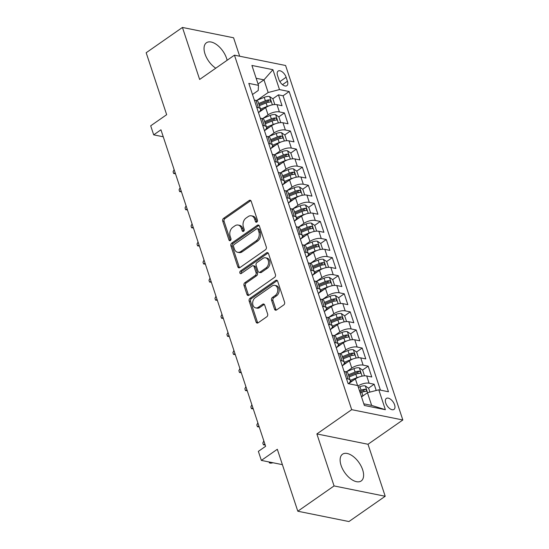 <?xml version="1.0" encoding="UTF-8"?>
<svg xmlns="http://www.w3.org/2000/svg" width="549" height="549" viewBox="0 0 549 549"><rect width="100%" height="100%" fill="white"/><g stroke="black" fill="none" stroke-linecap="round" stroke-linejoin="round"><path stroke-width="0.82" d="M256.85 222.064A1.434 1.064 -78.6 0 0 257.433 220.122L251.195 201.263A2.052 1.517 -78.6 0 0 250.179 200.241A2.052 1.517 -78.6 0 0 249.184 200.481L223.56 218.351A2.052 1.517 -78.6 0 0 222.722 221.123L228.96 239.982A1.434 1.064 -78.6 0 0 229.667 240.695A1.434 1.064 -78.6 0 0 230.367 240.531A1.434 1.064 -78.6 0 0 230.951 238.595L230.141 236.152A6.567 4.852 -78.6 0 1 232.824 227.293L234.958 225.804A6.567 4.852 -78.6 0 1 238.136 225.049A6.567 4.852 -78.6 0 1 241.395 228.309L242.198 230.752A1.434 1.064 -78.6 0 0 242.912 231.458A1.434 1.064 -78.6 0 0 243.605 231.294A1.434 1.064 -78.6 0 0 244.195 229.358L243.385 226.915A6.567 4.852 -78.6 0 1 246.062 218.056L248.203 216.567A6.567 4.852 -78.6 0 1 251.38 215.812A6.567 4.852 -78.6 0 1 254.633 219.072L255.443 221.515A1.434 1.064 -78.6 0 0 256.157 222.228A1.434 1.064 -78.6 0 0 256.85 222.064M362.642 469.759A16.312 8.702 55.1 0 0 342.535 454.208A16.312 8.702 55.1 0 0 341.08 465.408A16.312 8.702 55.1 0 0 361.194 480.965A16.312 8.702 55.1 0 0 362.642 469.759M227.121 60.28A16.312 8.702 55.1 0 0 226.565 58.304A16.312 8.702 55.1 0 0 206.458 42.747A16.312 8.702 55.1 0 0 205.003 53.946A16.312 8.702 55.1 0 0 215.771 68.2M394.587 404.819A6.691 3.569 55.1 0 0 386.338 398.437A6.691 3.569 55.1 0 0 385.741 403.028A6.691 3.569 55.1 0 0 393.99 409.41A6.691 3.569 55.1 0 0 394.587 404.819M274.534 309.183A2.052 1.517 -78.6 0 0 275.557 310.206A2.052 1.517 -78.6 0 0 276.545 309.965L283.737 304.956A2.052 1.517 -78.6 0 0 284.574 302.183L277.65 281.239A2.052 1.517 -78.6 0 0 276.627 280.216A2.052 1.517 -78.6 0 0 275.639 280.457L250.008 298.327A2.052 1.517 -78.6 0 0 249.171 301.099L256.095 322.043A2.052 1.517 -78.6 0 0 257.117 323.066A2.052 1.517 -78.6 0 0 258.105 322.826L266.793 316.773A2.052 1.517 -78.6 0 0 267.631 314.001L264.666 305.038A2.052 1.517 -78.6 0 0 263.65 304.016A2.052 1.517 -78.6 0 0 262.655 304.256L258.346 307.262A5.49 4.056 -78.6 0 1 255.69 307.893A5.49 4.056 -78.6 0 1 252.664 303.487A5.49 4.056 -78.6 0 1 255.21 297.764L272.078 285.995A5.49 4.056 -78.6 0 1 274.74 285.363A5.49 4.056 -78.6 0 1 277.76 289.762A5.49 4.056 -78.6 0 1 275.221 295.492L272.407 297.455A2.052 1.517 -78.6 0 0 271.57 300.221L274.534 309.183L275.921 309.464A2.052 1.517 -78.6 0 0 276.291 310.116M239.68 56.224L233.579 37.778L182.44 27.45L146.171 52.738L166.663 114.686L150.701 125.81L153.693 134.855L160.946 129.797L265.62 446.31L258.366 451.367L261.358 460.405L282.406 464.653M334.067 485.934L385.206 496.262L368.008 444.265L316.876 433.936L334.067 485.934L297.805 511.222L277.314 449.281L261.358 460.405M316.876 433.936L351.689 409.657L234.45 55.168L285.59 65.496L402.829 419.985L351.689 409.657M182.44 27.45L199.637 79.447L234.45 55.168M265.483 249.74A2.052 1.517 -78.6 0 0 266.313 246.975L259.389 226.023A2.052 1.517 -78.6 0 0 258.373 225.008A2.052 1.517 -78.6 0 0 257.378 225.241L231.747 243.118A2.052 1.517 -78.6 0 0 230.909 245.883L237.841 266.835A2.052 1.517 -78.6 0 0 238.856 267.85A2.052 1.517 -78.6 0 0 239.851 267.617L265.483 249.74M268.516 253.631L275.447 274.582A2.052 1.517 -78.6 0 1 274.61 277.348L248.978 295.225A2.052 1.517 -78.6 0 1 247.983 295.458A2.052 1.517 -78.6 0 1 246.968 294.442L244.003 285.473A2.052 1.517 -78.6 0 1 244.84 282.708L255.237 275.461A2.052 1.517 -78.6 0 0 256.067 272.688L254.105 266.745A2.052 1.517 -78.6 0 0 253.089 265.723A2.052 1.517 -78.6 0 0 252.094 265.963L241.272 273.505A1.434 1.064 -78.6 0 1 240.579 273.67A1.434 1.064 -78.6 0 1 239.783 272.517A1.434 1.064 -78.6 0 1 240.448 271.021L266.505 252.849A2.052 1.517 -78.6 0 1 267.5 252.615A2.052 1.517 -78.6 0 1 268.516 253.631M385.206 496.262L348.938 521.55L297.805 511.222M376.216 390.476L374.15 384.231L368.503 388.17M363.26 391.828L364.296 391.101M357.934 386.029A8.365 3.452 -18.3 0 1 369.106 383.209L366.718 375.976L371.762 376.991L368.173 366.142L362.518 370.081M357.275 373.739L358.312 373.018M346.796 371.536L351.792 368.056A8.365 3.452 -18.3 0 1 363.129 365.126L360.734 357.886L365.778 358.909L362.189 348.052L356.541 351.998M351.291 355.656L352.328 354.929M340.819 353.453L345.815 349.967A8.365 3.452 -18.3 0 1 357.145 347.037L354.75 339.804L359.794 340.819L356.205 329.97L350.557 333.909M345.314 337.566L346.35 336.846M334.835 335.364L339.831 331.884A8.365 3.452 -18.3 0 1 351.161 328.954L348.773 321.714L353.817 322.737L350.228 311.88L344.58 315.826M339.33 319.484L340.366 318.756M328.851 317.281L333.854 313.795A8.365 3.452 -18.3 0 1 345.184 310.864L342.789 303.631L347.833 304.647L344.244 293.797L338.596 297.736M333.353 301.394L334.382 300.674M322.874 299.191L327.87 295.712A8.365 3.452 -18.3 0 1 339.2 292.782L336.805 285.542L341.855 286.564L338.266 275.708L332.612 279.654M327.369 283.311L328.405 282.584M316.89 281.109L321.886 277.622A8.365 3.452 -18.3 0 1 333.216 274.692L330.827 267.459L335.871 268.475L332.282 257.625L326.634 261.564M321.385 265.222L322.421 264.501M310.912 263.019L315.908 259.54A8.365 3.452 -18.3 0 1 327.238 256.609L324.843 249.37L329.887 250.392L326.298 239.536L320.65 243.482M315.407 247.139L316.444 246.412M304.928 244.936L309.924 241.45A8.365 3.452 -18.3 0 1 321.254 238.52L318.866 231.287L323.91 232.302L320.321 221.453L314.673 225.392M309.423 229.05L310.459 228.329M298.944 226.847L303.947 223.361A8.365 3.452 -18.3 0 1 315.277 220.437L312.882 213.197L317.926 214.22L314.337 203.363L308.689 207.302M303.446 210.967L304.475 210.24M292.967 208.764L297.963 205.278A8.365 3.452 -18.3 0 1 309.293 202.348L306.898 195.115L311.942 196.13L308.36 185.281L302.705 189.22M297.462 192.877L298.498 192.157M286.983 190.675L291.979 187.188A8.365 3.452 -18.3 0 1 303.309 184.258L300.921 177.025L305.965 178.048L302.375 167.191L296.728 171.13M291.478 174.788L292.514 174.067M281.006 172.592L286.002 169.106A8.365 3.452 -18.3 0 1 297.332 166.175L294.937 158.942L299.98 159.958L296.391 149.108L290.744 153.047M285.501 156.705L286.537 155.985M275.022 154.502L280.017 151.016A8.365 3.452 -18.3 0 1 291.347 148.086L288.959 140.853L294.003 141.875L290.414 131.019L284.759 134.958M279.516 138.616L280.553 137.895M269.037 136.42L274.033 132.933A8.365 3.452 -18.3 0 1 285.37 130.003L282.975 122.77L288.019 123.786L284.43 112.936L279.386 111.914A8.365 3.452 161.7 0 0 268.056 114.844L263.06 118.33M273.539 120.533L274.569 119.812M278.782 116.875L284.43 112.936M366.718 375.976A8.365 3.452 161.7 0 0 355.381 378.906L348.512 383.696M360.734 357.886A8.365 3.452 161.7 0 0 349.404 360.817L342.226 365.826M354.75 339.804A8.365 3.452 161.7 0 0 343.42 342.734L336.242 347.737M348.773 321.714A8.365 3.452 161.7 0 0 337.443 324.644L330.258 329.654M342.789 303.631A8.365 3.452 161.7 0 0 331.459 306.562L324.281 311.564M336.805 285.542A8.365 3.452 161.7 0 0 325.475 288.472L318.296 293.482M330.827 267.459A8.365 3.452 161.7 0 0 319.497 270.389L312.312 275.392M324.843 249.37A8.365 3.452 161.7 0 0 313.513 252.3L306.335 257.309M318.866 231.287A8.365 3.452 161.7 0 0 307.529 234.217L300.351 239.22M312.882 213.197A8.365 3.452 161.7 0 0 301.552 216.128L294.374 221.137M306.898 195.115A8.365 3.452 161.7 0 0 295.568 198.045L288.39 203.048M300.921 177.025A8.365 3.452 161.7 0 0 289.591 179.955L282.406 184.965M294.937 158.942A8.365 3.452 161.7 0 0 283.607 161.873L276.428 166.875M288.959 140.853A8.365 3.452 161.7 0 0 277.622 143.783L270.444 148.793M282.975 122.77A8.365 3.452 161.7 0 0 271.645 125.7L264.467 130.703M277.554 75.515L278.871 79.495A6.485 3.459 55.1 0 0 286.866 85.678A6.485 3.459 55.1 0 0 287.443 81.225L286.125 77.251A6.485 3.459 55.1 0 0 278.13 71.068A6.485 3.459 55.1 0 0 277.554 75.515M363.815 403.824L371.646 405.402L367.459 392.741L378.789 389.811L388.466 391.766L289.172 91.532L279.496 89.583L268.166 92.513L257.076 100.247M378.789 389.811L385.371 409.705L364.358 405.464L357.783 385.57L348.107 383.621L248.814 83.386L258.49 85.342L251.909 65.448L272.915 69.689L279.496 89.583M380.43 390.147L283.078 95.787L278.446 94.847L282.035 105.703L276.991 104.681A8.365 3.452 161.7 0 0 265.661 107.611L258.483 112.62M258.469 112.572A8.365 3.452 161.7 0 0 260.514 109.093A8.365 3.452 161.7 0 0 258.38 107.673L256.74 107.343M260.514 109.093L258.126 101.86A8.365 3.452 161.7 0 0 255.985 100.44L254.345 100.11M346.46 378.638L348.1 378.968A8.365 3.452 -18.3 0 1 350.241 380.388A8.365 3.452 -18.3 0 1 348.423 383.682M359.087 377.005A5.538 2.285 161.7 0 0 356.953 377.671L350.241 380.395L347.846 373.155A8.365 3.452 161.7 0 0 345.705 371.735L344.065 371.405M340.476 360.549L342.116 360.878A8.365 3.452 -18.3 0 1 344.257 362.299A8.365 3.452 -18.3 0 1 342.205 365.778M353.11 358.922A5.538 2.285 161.7 0 0 350.969 359.588L344.257 362.313L341.862 355.066A8.365 3.452 161.7 0 0 339.728 353.645L338.088 353.316M334.499 342.466L336.139 342.796A8.365 3.452 -18.3 0 1 338.273 344.216A8.365 3.452 -18.3 0 1 336.228 347.695M347.126 340.833A5.538 2.285 161.7 0 0 344.985 341.499L338.28 344.223L335.885 336.983A8.365 3.452 161.7 0 0 333.744 335.563L332.104 335.233M328.515 324.377L330.155 324.706A8.365 3.452 -18.3 0 1 332.296 326.127A8.365 3.452 -18.3 0 1 330.244 329.606M341.142 322.75A5.538 2.285 161.7 0 0 339.007 323.416L332.296 326.14L329.901 318.894A8.365 3.452 161.7 0 0 327.76 317.473L326.12 317.144M322.531 306.294L324.171 306.623A8.365 3.452 -18.3 0 1 326.312 308.044A8.365 3.452 -18.3 0 1 324.267 311.523M335.164 304.661A5.538 2.285 161.7 0 0 333.023 305.326L326.319 308.051L323.917 300.811A8.365 3.452 161.7 0 0 321.783 299.39L320.142 299.054M316.553 288.204L318.194 288.534A8.365 3.452 -18.3 0 1 320.328 289.954A8.365 3.452 -18.3 0 1 318.283 293.434M320.328 289.954L317.94 282.721A8.365 3.452 161.7 0 0 315.799 281.301L314.158 280.971M310.569 270.122L312.209 270.451A8.365 3.452 -18.3 0 1 314.351 271.872A8.365 3.452 -18.3 0 1 312.299 275.351M314.351 271.872L311.956 264.639A8.365 3.452 161.7 0 0 309.821 263.218L308.181 262.882M304.592 252.032L306.232 252.362A8.365 3.452 -18.3 0 1 308.366 253.782A8.365 3.452 -18.3 0 1 306.321 257.261M308.366 253.782L305.978 246.549A8.365 3.452 161.7 0 0 303.837 245.129L302.197 244.799M298.608 233.949L300.248 234.279A8.365 3.452 -18.3 0 1 302.389 235.699A8.365 3.452 -18.3 0 1 300.337 239.179M311.235 232.316A5.538 2.285 161.7 0 0 309.101 232.982L302.389 235.706L299.994 228.466A8.365 3.452 161.7 0 0 297.853 227.046L296.213 226.71M292.624 215.86L294.264 216.189A8.365 3.452 -18.3 0 1 296.405 217.61A8.365 3.452 -18.3 0 1 294.353 221.089M305.258 214.234A5.538 2.285 161.7 0 0 303.117 214.899L296.405 217.624L294.01 210.377A8.365 3.452 161.7 0 0 291.876 208.956L290.236 208.627M286.647 197.777L288.287 198.107A8.365 3.452 -18.3 0 1 290.421 199.527A8.365 3.452 -18.3 0 1 288.376 203.006M299.274 196.144A5.538 2.285 161.7 0 0 297.133 196.81L290.428 199.534L288.033 192.294A8.365 3.452 161.7 0 0 285.892 190.874L284.252 190.537M280.663 179.688L282.303 180.017A8.365 3.452 -18.3 0 1 284.444 181.438A8.365 3.452 -18.3 0 1 282.392 184.917M293.29 178.061A5.538 2.285 161.7 0 0 291.155 178.727L284.444 181.451L282.049 174.205A8.365 3.452 161.7 0 0 279.915 172.784L278.274 172.455M274.685 161.605L276.325 161.934A8.365 3.452 -18.3 0 1 278.46 163.355A8.365 3.452 -18.3 0 1 276.415 166.834M278.46 163.355L276.072 156.122A8.365 3.452 161.7 0 0 273.93 154.701L272.29 154.365M268.701 143.515L270.341 143.845A8.365 3.452 -18.3 0 1 272.482 145.265A8.365 3.452 -18.3 0 1 270.431 148.745M281.328 141.889A5.538 2.285 161.7 0 0 279.194 142.555L272.482 145.279L270.087 138.032A8.365 3.452 161.7 0 0 267.946 136.612L266.306 136.282M262.717 125.433L264.357 125.762A8.365 3.452 -18.3 0 1 266.498 127.183A8.365 3.452 -18.3 0 1 264.446 130.662M275.351 123.8A5.538 2.285 161.7 0 0 273.21 124.465L266.498 127.19L264.103 119.95A8.365 3.452 161.7 0 0 261.969 118.529L260.329 118.193M285.37 130.003L290.414 131.019M291.347 148.086L296.391 149.108M297.332 166.175L302.375 167.191M303.309 184.258L308.36 185.281M309.293 202.348L314.337 203.363M315.277 220.437L320.321 221.453M321.254 238.52L326.298 239.536M327.238 256.609L332.282 257.625M333.216 274.692L338.266 275.708M339.2 292.782L344.244 293.797M345.184 310.864L350.228 311.88M351.161 328.954L356.205 329.97M357.145 347.037L362.189 348.052M363.129 365.126L368.173 366.142M369.106 383.209L374.15 384.231M367.459 392.741L361.523 396.879M268.166 92.513L263.98 79.852L256.15 78.274M258.044 83.99L263.98 79.852L272.915 69.689M252.492 94.497L258.215 90.503L258.49 85.342M368.008 444.265L402.829 419.985M153.693 134.855L163.259 136.79M267.555 102.443L268.591 101.723M272.798 98.786L278.446 94.847M283.078 95.787L289.172 91.532M385.371 409.705L371.646 405.402M256.918 222.009A1.434 1.064 -78.6 0 1 256.822 221.796L256.019 219.353A6.567 4.852 -78.6 0 0 252.76 216.093L251.38 215.812M238.136 225.049L239.515 225.323A6.567 4.852 -78.6 0 1 242.775 228.583L243.584 231.026A1.434 1.064 -78.6 0 0 243.674 231.246M250.824 200.611A2.052 1.517 -78.6 0 0 250.57 200.756L224.939 218.632A2.052 1.517 -78.6 0 0 224.102 221.398L230.34 240.263A1.434 1.064 -78.6 0 0 230.436 240.483M259.018 225.378A2.052 1.517 -78.6 0 0 258.757 225.522L233.126 243.399A2.052 1.517 -78.6 0 0 232.289 246.165L239.22 267.116A2.052 1.517 -78.6 0 0 239.59 267.761M258.044 229.372A1.434 1.064 -78.6 0 0 257.33 228.659A1.434 1.064 -78.6 0 0 256.63 228.823L234.135 244.511A1.434 1.064 -78.6 0 0 233.551 246.446L234.402 249.02A6.567 4.852 -78.6 0 0 237.655 252.286A6.567 4.852 -78.6 0 0 240.833 251.524L256.211 240.805A6.567 4.852 -78.6 0 0 258.895 231.946L258.044 229.372L259.423 229.647A1.434 1.064 -78.6 0 0 258.709 228.933L257.33 228.659M237.655 252.286L239.041 252.561A6.567 4.852 -78.6 0 0 242.219 251.806L240.833 251.524M259.423 229.647L260.274 232.22A6.567 4.852 -78.6 0 1 257.598 241.08L242.219 251.806M253.089 265.723L254.468 266.004A2.052 1.517 -78.6 0 1 255.484 267.02L257.454 272.97A2.052 1.517 -78.6 0 1 256.616 275.735L246.22 282.982A2.052 1.517 -78.6 0 0 245.382 285.755L248.347 294.717A2.052 1.517 -78.6 0 0 248.724 295.369M268.145 252.986A2.052 1.517 -78.6 0 0 267.891 253.13L241.834 271.302A1.434 1.064 -78.6 0 0 241.34 273.457M266.018 267.933A5.49 4.056 -78.6 0 0 268.564 262.209A5.49 4.056 -78.6 0 0 265.538 257.804A5.49 4.056 -78.6 0 0 262.882 258.435L256.932 262.587A2.052 1.517 -78.6 0 0 256.095 265.352L258.064 271.302A2.052 1.517 -78.6 0 0 259.08 272.318A2.052 1.517 -78.6 0 0 260.075 272.084L266.018 267.933L267.404 268.214A5.49 4.056 -78.6 0 0 269.943 262.484A5.49 4.056 -78.6 0 0 266.917 258.085L265.538 257.804M259.08 272.318L260.466 272.599A2.052 1.517 -78.6 0 0 261.454 272.359L260.075 272.084M267.404 268.214L261.454 272.359M274.74 285.363L276.12 285.638A5.49 4.056 -78.6 0 1 279.146 290.044A5.49 4.056 -78.6 0 1 276.6 295.774L273.793 297.73A2.052 1.517 -78.6 0 0 272.956 300.502L275.921 309.464M255.69 307.893L257.069 308.167A5.49 4.056 -78.6 0 0 259.732 307.536L258.346 307.262M264.295 304.386A2.052 1.517 -78.6 0 0 264.035 304.53L259.732 307.536M277.272 280.587A2.052 1.517 -78.6 0 0 277.019 280.731L251.387 298.608A2.052 1.517 -78.6 0 0 250.55 301.374L257.481 322.325A2.052 1.517 -78.6 0 0 257.852 322.97M274.232 104.578L274.713 104.296L272.922 98.875L269.559 96.507A5.538 2.285 161.7 0 0 264.241 97.338L256.369 100.529M269.367 105.717A5.538 2.285 161.7 0 0 267.226 106.382L260.521 109.107M263.513 109.114L260.411 110.37M259.382 105.669L266.093 102.944A5.538 2.285 -18.3 0 1 270.197 102.032C271.261 101.359 271.021 100.632 269.477 99.856A5.538 2.285 161.7 0 0 265.373 100.776L258.668 103.5M259.025 104.578L266.135 101.689A2.82 1.167 -18.3 0 1 267.39 101.318L269.477 99.856M270.197 102.032L270.664 101.901M175.474 173.731L173.676 173.525L173.079 171.72L174.129 169.655M175.186 172.853L173.676 173.525M274.713 104.296L274.328 104.571M280.21 122.667L280.697 122.386L278.899 116.958L275.536 114.597A5.538 2.285 161.7 0 0 270.218 115.42L262.353 118.618M269.49 127.196L266.389 128.459M265.366 123.751L272.071 121.027A5.538 2.285 -18.3 0 1 276.181 120.114C277.245 119.442 277.005 118.721 275.461 117.946A5.538 2.285 161.7 0 0 271.357 118.858L264.645 121.583M265.002 122.66L272.112 119.771A2.82 1.167 -18.3 0 1 273.375 119.401L275.461 117.946M276.181 120.114L276.648 119.984M181.458 191.821L179.66 191.615L179.063 189.803L180.113 187.737M181.17 190.935L179.66 191.615M280.697 122.386L280.306 122.66M286.194 140.75L286.681 140.469L284.883 135.047L281.52 132.68A5.538 2.285 161.7 0 0 276.202 133.51L268.331 136.701M275.474 145.286L272.373 146.542M271.343 141.841L278.055 139.117A5.538 2.285 -18.3 0 1 282.159 138.204C283.222 137.531 282.982 136.804 281.445 136.028A5.538 2.285 161.7 0 0 277.334 136.948L270.63 139.672M270.986 140.75L278.096 137.861A2.82 1.167 -18.3 0 1 279.352 137.49L281.445 136.028M282.159 138.204L282.625 138.073M187.442 209.903L185.637 209.697L185.04 207.893L186.09 205.827M187.147 209.025L185.637 209.697M286.681 140.469L286.29 140.743M292.178 158.839L292.658 158.558L290.867 153.13L287.504 150.769A5.538 2.285 161.7 0 0 282.179 151.593L274.315 154.791M287.312 159.972A5.538 2.285 161.7 0 0 285.171 160.637L278.467 163.362M281.459 163.369L278.35 164.631M277.327 159.924L284.039 157.199A5.538 2.285 -18.3 0 1 288.143 156.287C289.206 155.614 288.966 154.893 287.422 154.118A5.538 2.285 161.7 0 0 283.318 155.031L276.607 157.755M276.964 158.833L284.073 155.943A2.82 1.167 -18.3 0 1 285.336 155.573L287.422 154.118M288.143 156.287L288.609 156.156M193.42 227.993L191.622 227.787L191.025 225.975L192.075 223.91M193.131 227.108L191.622 227.787M292.658 158.558L292.267 158.833M298.155 176.922L298.642 176.648L296.844 171.219L293.482 168.852A5.538 2.285 161.7 0 0 288.163 169.682L280.299 172.88M287.436 181.458L284.334 182.714M283.311 178.013L290.016 175.289A5.538 2.285 -18.3 0 1 294.12 174.376C295.184 173.704 294.943 172.976 293.406 172.201A5.538 2.285 161.7 0 0 289.302 173.12L282.591 175.845M282.948 176.922L290.057 174.033A2.82 1.167 -18.3 0 1 291.32 173.662L293.406 172.201M294.12 174.376L294.587 174.246M199.404 246.076L197.606 245.87L197.002 244.065L198.052 241.999M199.109 245.197L197.606 245.87M298.642 176.648L298.251 176.915M304.139 195.012L304.62 194.73L302.828 189.302L299.466 186.941A5.538 2.285 161.7 0 0 294.147 187.765L286.276 190.963M293.42 199.541L290.318 200.804M289.289 196.096L296 193.372A5.538 2.285 -18.3 0 1 300.104 192.459C301.168 191.786 300.927 191.066 299.383 190.29A5.538 2.285 161.7 0 0 295.28 191.203L288.575 193.927M288.932 195.005L296.041 192.116A2.82 1.167 -18.3 0 1 297.297 191.745L299.383 190.29M300.104 192.459L300.571 192.328M205.381 264.165L203.583 263.959L202.986 262.148L204.036 260.089M205.093 263.28L203.583 263.959M304.62 194.73L304.235 195.005M310.116 213.094L310.604 212.82L308.812 207.392L305.443 205.024A5.538 2.285 161.7 0 0 300.125 205.854L292.26 209.052M299.404 217.63L296.295 218.886M295.273 214.185L301.977 211.461A5.538 2.285 -18.3 0 1 306.088 210.548C307.152 209.876 306.912 209.148 305.368 208.373A5.538 2.285 161.7 0 0 301.264 209.293L294.552 212.017M294.909 213.094L302.019 210.205A2.82 1.167 -18.3 0 1 303.281 209.835L305.368 208.373M306.088 210.548L306.555 210.418M211.365 282.248L209.567 282.042L208.97 280.237L210.02 278.171M211.077 281.369L209.567 282.042M310.604 212.82L310.212 213.087M316.1 231.184L316.588 230.903L314.79 225.474L311.427 223.114A5.538 2.285 161.7 0 0 306.109 223.937L298.237 227.135M305.381 235.713L302.279 236.976M301.25 232.268L307.962 229.544A5.538 2.285 -18.3 0 1 312.065 228.631C313.129 227.959 312.889 227.238 311.352 226.463A5.538 2.285 161.7 0 0 307.241 227.375L300.536 230.1M300.893 231.177L308.003 228.288A2.82 1.167 -18.3 0 1 309.259 227.917L311.352 226.463M312.065 228.631L312.532 228.501M217.349 300.337L215.544 300.131L214.947 298.32L215.997 296.261M217.054 299.452L215.544 300.131M316.588 230.903L316.197 231.177M322.085 249.267L322.565 248.992L320.774 243.564L317.411 241.196A5.538 2.285 161.7 0 0 312.086 242.027L304.221 245.225M317.219 250.406A5.538 2.285 161.7 0 0 315.078 251.071L308.373 253.796M311.365 253.803L308.264 255.059M307.234 250.358L313.946 247.633A5.538 2.285 -18.3 0 1 318.049 246.721C319.113 246.048 318.873 245.321 317.329 244.545A5.538 2.285 161.7 0 0 313.225 245.465L306.52 248.189M306.87 249.267L313.987 246.377A2.82 1.167 -18.3 0 1 315.243 246.007L317.329 244.545M318.049 246.721L318.516 246.59M223.326 318.42L221.528 318.214L220.931 316.409L221.981 314.344M223.038 317.542L221.528 318.214M322.565 248.992L322.174 249.26M328.062 267.356L328.549 267.075L326.751 261.647L323.388 259.286A5.538 2.285 161.7 0 0 318.07 260.109L310.206 263.307M323.196 268.488A5.538 2.285 161.7 0 0 321.062 269.154L314.351 271.879M317.343 271.885L314.241 273.148M313.218 268.44L319.923 265.716A5.538 2.285 -18.3 0 1 324.027 264.803C325.09 264.131 324.857 263.41 323.313 262.635A5.538 2.285 161.7 0 0 319.209 263.547L312.498 266.272M312.855 267.349L319.964 264.467A2.82 1.167 -18.3 0 1 321.227 264.09L323.313 262.635M324.027 264.803L324.493 264.673M229.31 336.51L227.512 336.304L226.909 334.492L227.959 332.433M229.022 335.624L227.512 336.304M328.549 267.075L328.158 267.349M334.046 285.439L334.526 285.164L332.735 279.736L329.373 277.369A5.538 2.285 161.7 0 0 324.054 278.199L316.183 281.397M329.18 286.578A5.538 2.285 161.7 0 0 327.039 287.244L320.335 289.968M323.327 289.975L320.225 291.238M319.195 286.53L325.907 283.806A5.538 2.285 -18.3 0 1 330.011 282.893C331.074 282.22 330.834 281.493 329.29 280.724A5.538 2.285 161.7 0 0 325.186 281.637L318.482 284.361M318.839 285.439L325.948 282.55A2.82 1.167 -18.3 0 1 327.204 282.179L329.29 280.724M330.011 282.893L330.477 282.762M235.288 354.592L233.49 354.386L232.893 352.582L233.943 350.516M234.999 353.714L233.49 354.386M334.526 285.164L334.142 285.432M340.03 303.528L340.51 303.247L338.719 297.819L335.357 295.458A5.538 2.285 161.7 0 0 330.031 296.282L322.167 299.479M329.311 308.058L326.202 309.32M325.18 304.62L331.884 301.888A5.538 2.285 -18.3 0 1 335.995 300.976C337.059 300.303 336.818 299.582 335.274 298.807A5.538 2.285 161.7 0 0 331.171 299.72L324.459 302.444M324.816 303.522L331.925 300.639A2.82 1.167 -18.3 0 1 333.188 300.262L335.274 298.807M335.995 300.976L336.462 300.845M241.272 372.682L239.474 372.476L238.877 370.664L239.927 368.605M240.984 371.797L239.474 372.476M340.51 303.247L340.119 303.522M346.007 321.611L346.494 321.337L344.697 315.908L341.334 313.541A5.538 2.285 161.7 0 0 336.015 314.371L328.151 317.569M335.288 326.147L332.186 327.41M331.164 322.702L337.868 319.978A5.538 2.285 -18.3 0 1 341.972 319.065C343.036 318.393 342.796 317.665 341.258 316.897A5.538 2.285 161.7 0 0 337.148 317.809L330.443 320.534M330.8 321.611L337.909 318.722A2.82 1.167 -18.3 0 1 339.165 318.351L341.258 316.897M341.972 319.065L342.439 318.935M247.256 390.764L245.451 390.559L244.854 388.754L245.904 386.688M246.961 389.886L245.451 390.559M346.494 321.337L346.103 321.604M351.991 339.701L352.472 339.419L350.681 333.991L347.318 331.63A5.538 2.285 161.7 0 0 341.993 332.461L334.128 335.652M341.272 344.23L338.17 345.493M337.141 340.792L343.852 338.067A5.538 2.285 -18.3 0 1 347.956 337.148C349.02 336.475 348.78 335.755 347.236 334.979A5.538 2.285 161.7 0 0 343.132 335.892L336.427 338.616M336.784 339.694L343.894 336.812A2.82 1.167 -18.3 0 1 345.149 336.434L347.236 334.979M347.956 337.148L348.423 337.017M253.233 408.854L251.435 408.648L250.838 406.836L251.888 404.778M252.945 407.969L251.435 408.648M352.472 339.419L352.081 339.694M357.969 357.783L358.456 357.509L356.658 352.081L353.295 349.713A5.538 2.285 161.7 0 0 347.977 350.543L340.112 353.741M347.249 362.319L344.148 363.582M343.125 358.874L349.83 356.15A5.538 2.285 -18.3 0 1 353.933 355.237C354.997 354.565 354.764 353.837 353.22 353.069A5.538 2.285 161.7 0 0 349.116 353.981L342.404 356.706M342.761 357.783L349.871 354.894A2.82 1.167 -18.3 0 1 351.134 354.524L353.22 353.069M353.933 355.237L354.407 355.107M259.217 426.937L257.419 426.731L256.815 424.926L257.865 422.86M258.929 426.058L257.419 426.731M358.456 357.509L358.065 357.776M363.953 375.873L364.44 375.591L362.642 370.163L359.279 367.803A5.538 2.285 161.7 0 0 353.961 368.633L346.09 371.824M353.233 380.402L350.132 381.665M349.102 376.964L355.814 374.24A5.538 2.285 -18.3 0 1 359.918 373.32C360.981 372.647 360.741 371.927 359.204 371.151A5.538 2.285 161.7 0 0 355.093 372.064L348.389 374.789M348.745 375.866L355.855 372.984A2.82 1.167 -18.3 0 1 357.111 372.606L359.204 371.151M359.918 373.32L360.384 373.19M265.201 445.026L263.396 444.82L262.799 443.009L263.849 440.95M264.906 444.148L263.396 444.82M364.44 375.591L364.049 375.866M369.902 392.11L368.626 388.253L365.263 385.885A5.538 2.285 161.7 0 0 359.938 386.716L358.373 387.354M363.383 395.589A5.538 2.285 161.7 0 0 362.93 395.76L361.359 396.399M360.226 392.96L361.798 392.322A5.538 2.285 -18.3 0 1 365.902 391.41C366.965 390.737 366.725 390.01 365.181 389.241A5.538 2.285 161.7 0 0 361.077 390.154L359.506 390.792M359.863 391.869L361.832 391.066A2.82 1.167 -18.3 0 1 363.095 390.696L365.181 389.241M365.902 391.41L366.368 391.279M273.066 462.773L270.76 463.184L269.381 462.903L269.065 461.963M270.732 462.299L269.381 462.903M357.577 385.528L355.381 378.906M351.792 368.056L349.404 360.817M345.815 349.967L343.42 342.734M339.831 331.884L337.443 324.644M333.854 313.795L331.459 306.562M327.87 295.712L325.475 288.472M321.886 277.622L319.497 270.389M315.908 259.54L313.513 252.3M309.924 241.45L307.529 234.217M303.947 223.361L301.552 216.128M297.963 205.278L295.568 198.045M291.979 187.188L289.591 179.955M286.002 169.106L283.607 161.873M280.017 151.016L277.622 143.783M274.033 132.933L271.645 125.7M268.056 114.844L265.661 107.611M258.38 107.673L255.985 100.44M348.1 378.968L345.705 371.735M342.116 360.878L339.728 353.645M336.139 342.796L333.744 335.563M330.155 324.706L327.76 317.473M324.171 306.623L321.783 299.39M318.194 288.534L315.799 281.301M312.209 270.451L309.821 263.218M306.232 252.362L303.837 245.129M300.248 234.279L297.853 227.046M294.264 216.189L291.876 208.956M288.287 198.107L285.892 190.874M282.303 180.017L279.915 172.784M276.325 161.934L273.93 154.701M270.341 143.845L267.946 136.612M264.357 125.762L261.969 118.529M279.386 111.914L276.991 104.681M279.853 81.623L286.125 77.251M282.488 84.683L287.443 81.225M256.019 219.353L254.633 219.072M243.584 231.026L242.198 230.752M242.775 228.583L241.395 228.309M230.34 240.263L228.96 239.982M224.102 221.398L222.722 221.123M224.939 218.632L223.56 218.351M250.57 200.756L249.184 200.481M256.822 221.796L255.443 221.515M239.22 267.116L237.841 266.835M232.289 246.165L230.909 245.883M233.126 243.399L231.747 243.118M258.757 225.522L257.378 225.241M257.598 241.08L256.211 240.805M260.274 232.22L258.895 231.946M248.347 294.717L246.968 294.442M245.382 285.755L244.003 285.473M246.22 282.982L244.84 282.708M256.616 275.735L255.237 275.461M257.454 272.97L256.067 272.688M255.484 267.02L254.105 266.745M241.834 271.302L240.448 271.021M267.891 253.13L266.505 252.849M272.956 300.502L271.57 300.221M273.793 297.73L272.407 297.455M276.6 295.774L275.221 295.492M264.035 304.53L262.655 304.256M257.481 322.325L256.095 322.043M250.55 301.374L249.171 301.099M251.387 298.608L250.008 298.327M277.019 280.731L275.639 280.457M272.379 104.845L269.641 96.569M265.373 100.776L264.241 97.338M267.226 106.382L266.093 102.944M278.364 122.935L275.625 114.652M271.357 118.858L270.218 115.42M273.21 124.465L272.071 121.027M284.348 141.018L281.603 132.741M277.334 136.948L276.202 133.51M279.194 142.555L278.055 139.117M290.325 159.107L287.587 150.824M283.318 155.031L282.179 151.593M285.171 160.637L284.039 157.199M296.309 177.19L293.571 168.914M289.302 173.12L288.163 169.682M291.155 178.727L290.016 175.289M302.286 195.279L299.548 186.996M295.28 191.203L294.147 187.765M297.133 196.81L296 193.372M308.27 213.369L305.532 205.086M301.264 209.293L300.125 205.854M303.117 214.899L301.977 211.461M314.254 231.452L311.509 223.168M307.241 227.375L306.109 223.937M309.101 232.982L307.962 229.544M320.232 249.541L317.494 241.258M313.225 245.465L312.086 242.027M315.078 251.071L313.946 247.633M326.216 267.624L323.478 259.341M319.209 263.547L318.07 260.109M321.062 269.154L319.923 265.716M332.193 285.713L329.455 277.43M325.186 281.637L324.054 278.199M327.039 287.244L325.907 283.806M338.177 303.796L335.439 295.513M331.171 299.72L330.031 296.282M333.023 305.326L331.884 301.888M344.161 321.886L341.416 313.603M337.148 317.809L336.015 314.371M339.007 323.416L337.868 319.978M350.138 339.968L347.4 331.685M343.132 335.892L341.993 332.461M344.985 341.499L343.852 338.067M356.123 358.058L353.384 349.775M349.116 353.981L347.977 350.543M350.969 359.588L349.83 356.15M362.1 376.14L359.362 367.857M355.093 372.064L353.961 368.633M356.953 377.671L355.814 374.24M367.583 392.713L365.346 385.947M361.077 390.154L359.938 386.716M362.93 395.76L361.798 392.322"/></g></svg>
